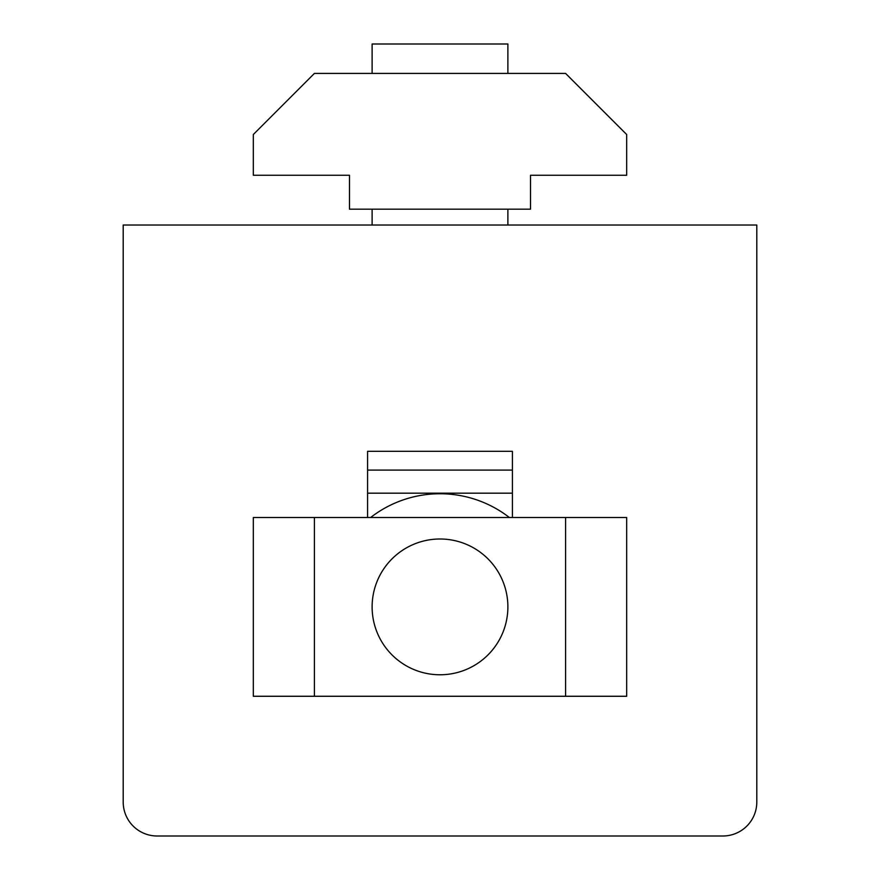 <?xml version="1.0" encoding="UTF-8"?>
<svg xmlns="http://www.w3.org/2000/svg" width="880" height="880" viewBox="0 0 880 880"><rect width="100%" height="100%" fill="white"/><g stroke="black" fill="none" stroke-linecap="round" stroke-linejoin="round"><path stroke-width="1.32" d="M756.8 802.054L756.8 225.027L123.2 225.027L123.2 802.054A33.946 33.946 0 0 0 157.146 836L722.854 836A33.946 33.946 0 0 0 756.8 802.054M507.881 209.187L507.881 225.027M372.119 209.187L372.119 225.027M372.119 73.414L372.119 44L507.881 44L507.881 73.414M349.481 209.187L530.519 209.187L530.519 175.241L626.681 175.241L626.681 134.519L565.587 73.414L314.413 73.414L253.319 134.519L253.319 175.241L349.481 175.241L349.481 209.187M367.587 470.096L512.413 470.096M367.587 517.506L367.587 451.319L512.413 451.319L512.413 517.506M370.634 517.506A113.146 113.146 0 0 1 509.366 517.506M372.119 606.881A67.881 67.881 0 0 0 440 674.773A67.881 67.881 0 0 0 507.881 606.881A67.881 67.881 0 0 0 440 539A67.881 67.881 0 0 0 372.119 606.881M314.413 517.506L253.319 517.506L253.319 696.267L626.681 696.267L626.681 517.506L314.413 517.506L314.413 696.267M565.587 517.506L565.587 696.267M367.587 493.174L512.413 493.174"/></g></svg>
